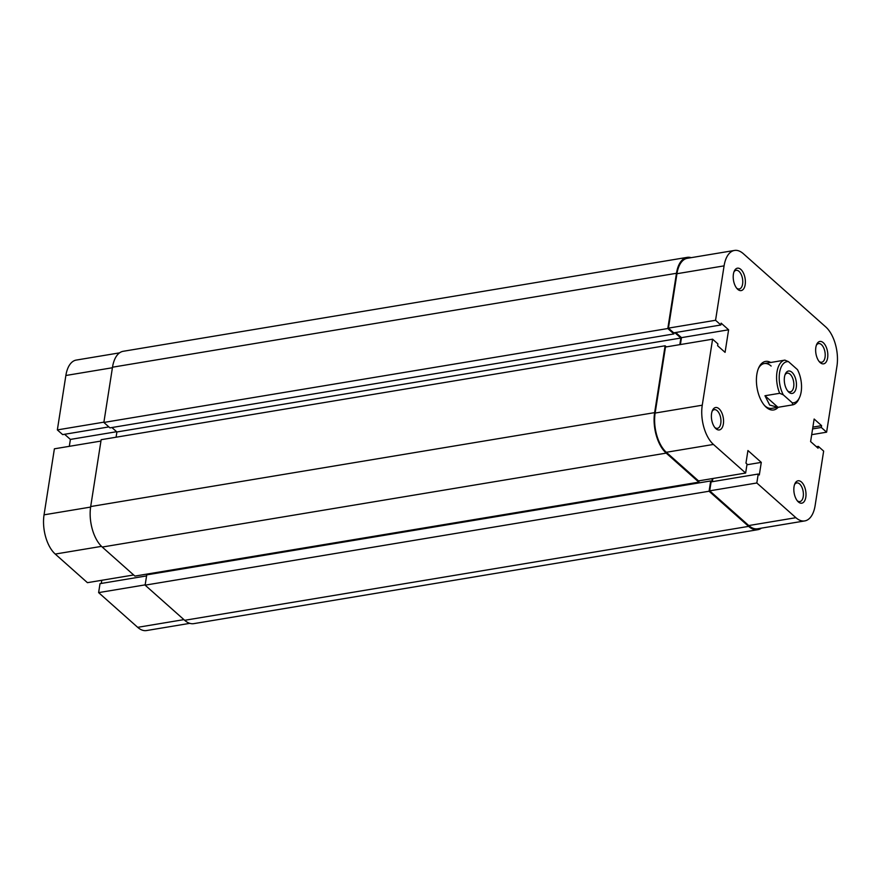 <?xml version="1.0" encoding="UTF-8"?>
<svg xmlns="http://www.w3.org/2000/svg" width="881" height="881" viewBox="0 0 881 881"><rect width="100%" height="100%" fill="white"/><g stroke="black" fill="none" stroke-linecap="round" stroke-linejoin="round"><path stroke-width="1.32" d="M691.178 257.659A30.284 15.682 80.5 0 0 687.191 257.362L123.241 351.288A30.284 15.682 80.5 0 0 112.504 367.212L103.859 422.451L109.949 427.858L673.899 333.932L674.075 332.776M687.191 257.362A30.284 15.682 80.5 0 0 676.465 273.286L667.809 328.525L103.859 422.451M667.809 328.525L673.899 333.932M111.909 427.527L116.909 431.965L680.859 338.029L674.802 332.655M116.083 437.218L116.909 431.965M679.824 344.647L680.859 338.029M666.366 346.894L665.111 345.77L101.161 439.696L90.688 506.553A30.284 15.682 80.5 0 0 102.24 547.046L134.914 576.086L698.875 482.16L666.19 453.12L102.24 547.046M665.111 345.77L654.638 412.627A30.284 15.682 80.5 0 0 666.19 453.12M698.875 482.16L699.085 480.795M147.997 574.665L148.118 573.883M711.793 481.764L712.288 478.603M710.692 480.949L146.742 574.875L145.123 585.16L709.073 491.235L710.692 480.949L711.639 481.786M709.073 491.235L748.63 526.375L184.68 620.301L145.123 585.16M184.68 620.301A30.284 15.682 80.5 0 0 193.809 623.638L757.759 529.712A30.284 15.682 80.5 0 0 761.448 528.137M748.63 526.375A30.284 15.682 80.5 0 0 757.759 529.712M189.822 623.341L146.532 630.554A29.337 15.186 -99.5 0 1 137.678 627.327L98.617 592.616L145.178 584.863M100.941 441.062L54.391 448.814L44.05 514.834L90.611 507.082M146.576 575.899L100.016 583.651L98.617 592.616M101.778 580.282L101.282 583.442M133.659 574.974L87.428 582.671L55.239 554.061A29.337 15.186 -99.5 0 1 44.05 514.834M64.621 434.289L70.392 439.421L69.313 446.326M112.427 367.74L65.866 375.493L57.353 429.906L62.65 434.608L108.881 426.911M65.866 375.493A29.337 15.186 -99.5 0 1 76.262 360.076L119.552 352.863M57.353 429.906L103.903 422.153M116.633 431.712L70.392 439.421M737.738 289.342A11.354 5.881 -99.5 0 1 737.276 288.891A11.354 5.881 -99.5 0 1 734.302 271.051A11.354 5.881 -99.5 0 1 740.855 269.432A11.354 5.881 -99.5 0 1 745.183 284.618A11.354 5.881 -99.5 0 1 737.738 289.342M736.626 288.142A9.46 4.901 80.5 0 0 739.247 288.99A9.46 4.901 80.5 0 0 742.771 281.502A9.46 4.901 80.5 0 0 738.994 271.359A9.46 4.901 80.5 0 0 736.142 270.313A9.46 4.901 80.5 0 0 733.928 271.976M820.178 362.598A11.354 5.881 -99.5 0 1 819.715 362.157A11.354 5.881 -99.5 0 1 816.742 344.306A11.354 5.881 -99.5 0 1 823.295 342.698A11.354 5.881 -99.5 0 1 827.622 357.884A11.354 5.881 -99.5 0 1 820.178 362.598M819.066 361.397A9.46 4.901 80.5 0 0 821.698 362.245A9.46 4.901 80.5 0 0 825.211 354.768A9.46 4.901 80.5 0 0 821.433 344.614A9.46 4.901 80.5 0 0 818.581 343.579A9.46 4.901 80.5 0 0 816.379 345.231M798.362 501.939A11.354 5.881 -99.5 0 1 797.9 501.487A11.354 5.881 -99.5 0 1 794.926 483.647A11.354 5.881 -99.5 0 1 801.479 482.039A11.354 5.881 -99.5 0 1 805.807 497.225A11.354 5.881 -99.5 0 1 798.362 501.939M797.25 500.738A9.46 4.901 80.5 0 0 799.871 501.586A9.46 4.901 80.5 0 0 803.395 494.109A9.46 4.901 80.5 0 0 799.618 483.955A9.46 4.901 80.5 0 0 796.765 482.92A9.46 4.901 80.5 0 0 794.552 484.572M715.912 428.684A11.354 5.881 -99.5 0 1 715.449 428.232A11.354 5.881 -99.5 0 1 712.476 410.392A11.354 5.881 -99.5 0 1 719.028 408.773A11.354 5.881 -99.5 0 1 723.367 423.959A11.354 5.881 -99.5 0 1 715.912 428.684M714.81 427.483A9.46 4.901 80.5 0 0 717.431 428.331A9.46 4.901 80.5 0 0 720.955 420.843A9.46 4.901 80.5 0 0 717.178 410.7A9.46 4.901 80.5 0 0 714.326 409.654A9.46 4.901 80.5 0 0 712.112 411.317M778.176 407.286A24.613 12.741 -99.5 0 1 766.228 407.253A24.613 12.741 -99.5 0 1 765.226 406.284A24.613 12.741 -99.5 0 1 758.783 367.63A24.613 12.741 -99.5 0 1 770.71 362.476M771.128 366.044A22.719 11.761 80.5 0 0 764.279 363.545A22.719 11.761 80.5 0 0 758.409 368.489M764.587 405.579A22.719 11.761 80.5 0 0 764.895 405.855A22.719 11.761 80.5 0 0 771.734 408.355L792.691 404.864L792.272 402.815L783.275 394.82L779.663 393.3A22.719 11.761 -99.5 0 1 784.861 360.12L788.473 361.639A20.825 10.781 80.5 0 0 779.575 372.63A20.825 10.781 80.5 0 0 783.275 394.82M712.597 339.185L702.256 405.205A29.337 15.186 80.5 0 0 713.445 444.442L745.634 473.042L698.512 480.894L666.322 452.283A29.337 15.186 -99.5 0 1 655.134 413.057L665.474 347.037L712.597 339.185L717.894 343.898L717.608 345.726L725.074 352.356L728.609 329.791L721.143 323.162L720.856 324.99L715.559 320.277L668.426 328.128L676.949 273.716A29.337 15.186 -99.5 0 1 687.345 258.298L734.468 250.446A29.337 15.186 80.5 0 0 724.083 265.864L715.559 320.277M734.468 250.446A29.337 15.186 80.5 0 1 743.322 253.673L825.761 326.939A29.337 15.186 80.5 0 1 836.95 366.166L826.609 432.186L821.312 427.472L821.599 425.655L814.143 419.026L810.608 441.579L818.064 448.209L818.35 446.392L823.647 451.094L815.134 505.507A29.337 15.186 80.5 0 1 804.738 520.924L757.605 528.776A29.337 15.186 -99.5 0 1 748.762 525.55L709.701 490.838L711.099 481.885L758.233 474.033L759.312 474.991L761.283 462.382L747.936 450.521L745.965 463.131L747.044 464.089L745.634 473.042M712.366 481.665L712.861 478.504M680.396 344.548L681.476 337.643L675.705 332.511M720.856 324.99L673.734 332.842L668.426 328.128M709.701 490.838L756.823 482.986L758.233 474.033M756.823 482.986L795.895 517.698A29.337 15.186 80.5 0 0 804.738 520.924M826.609 432.186L811.687 434.674M681.476 337.643L728.609 329.791M816.379 446.711L818.35 446.392M812.877 427.109L821.599 425.655M812.59 428.926L821.312 427.472M746.934 464.772L761.283 462.382M784.486 376.991A11.354 5.881 -99.5 0 1 785.378 373.896A11.354 5.881 -99.5 0 1 792.933 373.346A11.354 5.881 -99.5 0 1 796.259 387.464A11.354 5.881 -99.5 0 1 788.352 391.737A11.354 5.881 -99.5 0 1 784.486 376.991M787.702 390.977A9.46 4.901 80.5 0 0 790.334 391.836A9.46 4.901 80.5 0 0 793.682 386.858A9.46 4.901 80.5 0 0 792.272 377.31A9.46 4.901 80.5 0 0 787.218 373.159A9.46 4.901 80.5 0 0 785.015 374.81M764.972 395.745L777.989 407.319L769.686 405.062L764.972 395.745L779.663 393.3M770.401 362.531L784.861 360.12M792.272 402.815A20.825 10.781 80.5 0 0 799.53 397.507L798.759 399.17A22.719 11.761 -99.5 0 1 792.691 404.864M799.53 397.507A20.825 10.781 80.5 0 0 797.47 369.635L788.473 361.639M676.465 273.286L112.504 367.212M654.638 412.627L90.688 506.553M137.678 627.327L183.909 619.629M101.502 546.363L55.239 554.061M713.445 444.442L666.322 452.283M724.083 265.864L676.949 273.716M748.762 525.55L795.895 517.698M655.134 413.057L702.256 405.205M764.279 363.545L770.28 362.543"/></g></svg>
